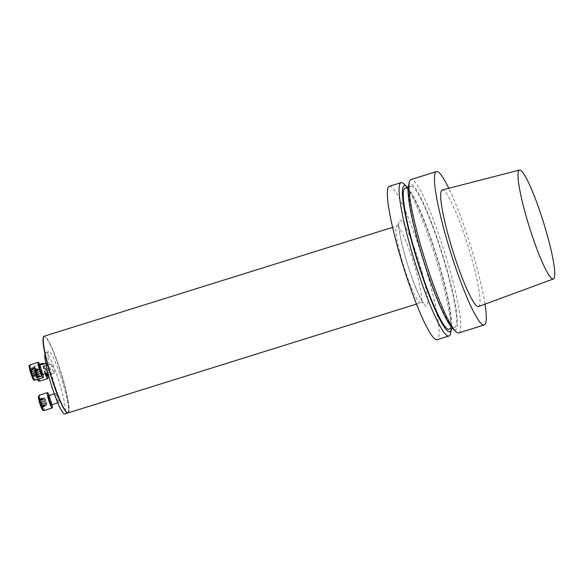 <?xml version="1.0" encoding="UTF-8"?>
<svg xmlns="http://www.w3.org/2000/svg" width="584" height="584" viewBox="0 0 584 584"><rect width="100%" height="100%" fill="white"/><g stroke="black" fill="none" stroke-linecap="round" stroke-linejoin="round"><path stroke-width="0.44" stroke-dasharray="2.92 2.19" d="M485.005 304.176A80.337 10.483 72.7 0 0 448.797 188.274M458.827 332.909A80.337 10.483 72.7 0 0 445.753 255.916A80.337 10.483 72.7 0 0 411.713 179.529A80.337 10.483 72.7 0 0 410.917 179.551M478.603 306.534A61.057 7.972 72.7 0 0 468.558 247.842A61.057 7.972 72.7 0 0 442.745 189.975A61.057 7.972 72.7 0 0 442.19 189.982M408.399 186.449A76.519 9.986 -107.3 0 1 410.727 183.829A76.519 9.986 -107.3 0 1 445.658 264.975A76.519 9.986 -107.3 0 1 452.826 328.675M411.479 186.318A73.905 9.651 -107.3 0 1 442.796 256.595A73.905 9.651 -107.3 0 1 454.826 327.427A73.905 9.651 -107.3 0 1 423.575 259.756A73.905 9.651 -107.3 0 1 410.749 186.34A73.905 9.651 -107.3 0 1 411.479 186.318M405.048 188.121A73.905 9.651 -107.3 0 1 405.778 188.099A73.905 9.651 -107.3 0 1 437.095 258.376A73.905 9.651 -107.3 0 1 449.125 329.208M407.515 187.347A76.519 9.986 -107.3 0 1 436.62 255.683A76.519 9.986 -107.3 0 1 451.593 328.442M403.953 183.945A80.337 10.483 -107.3 0 1 435.007 256.186A80.337 10.483 -107.3 0 1 450.607 333.26M389.251 186.318A80.337 10.483 -107.3 0 1 390.054 186.296A80.337 10.483 -107.3 0 1 424.086 262.683A80.337 10.483 -107.3 0 1 437.168 339.676M67.912 412.917A32.135 4.197 72.7 0 0 68.474 411.764A32.135 4.197 72.7 0 0 61.021 377.33A32.135 4.197 72.7 0 0 48.625 351.626A32.135 4.197 72.7 0 0 52.429 377.578A32.135 4.197 72.7 0 0 65.547 411.136A32.135 4.197 72.7 0 0 65.809 411.494M43.574 336.946A39.843 5.198 -107.3 0 1 59.137 367.738A39.843 5.198 -107.3 0 1 68.474 411.764A39.843 5.198 -107.3 0 1 67.379 412.669A39.843 5.198 -107.3 0 1 65.547 411.136M44.924 353.685A32.135 4.197 -107.3 0 1 45.589 352.575A32.135 4.197 -107.3 0 1 59.174 381.994A32.135 4.197 -107.3 0 1 64.751 413.917M54.297 373.154A4.818 0.628 72.7 0 0 54.349 373.154A4.818 0.628 72.7 0 0 53.56 368.533A4.818 0.628 72.7 0 0 51.516 363.949A4.818 0.628 72.7 0 0 51.472 363.956A4.818 0.628 72.7 0 0 52.253 368.57A4.818 0.628 72.7 0 0 54.297 373.154M49.647 372.169A4.818 0.628 72.7 0 0 49.698 372.169A4.818 0.628 72.7 0 0 48.859 367.38A4.818 0.628 72.7 0 0 46.822 362.963A4.818 0.628 72.7 0 0 47.559 367.416A4.818 0.628 72.7 0 0 49.647 372.169M58.823 402.544A4.818 0.628 72.7 0 0 58.867 402.537A4.818 0.628 72.7 0 0 58.035 397.748A4.818 0.628 72.7 0 0 55.991 393.339A4.818 0.628 72.7 0 0 56.779 397.959A4.818 0.628 72.7 0 0 58.823 402.544M41.501 406.822L41.931 406.793L41.501 406.822L40.048 403.026A4.511 0.591 72.7 0 0 41.501 406.822A4.511 0.591 72.7 0 0 42.143 407.318A4.511 0.591 72.7 0 0 42.165 406.96A4.511 0.591 72.7 0 0 41.362 403.303A4.511 0.591 72.7 0 0 39.909 399.507A4.511 0.591 72.7 0 0 39.522 398.93A4.511 0.591 72.7 0 0 39.252 399.361A4.511 0.591 72.7 0 0 40.048 403.026L40.077 401.96L44.406 400.617L44.318 399.974A3.497 0.46 72.7 0 0 45.326 403.31L44.406 400.617M49.195 395.463A8.03 1.051 -107.3 0 1 52.064 404.661M42.238 406.858L46.552 405.515L46.253 405.077L42.165 406.96L41.844 404.201L46.129 402.858L46.216 403.5A3.497 0.46 72.7 0 0 45.209 400.164A3.497 0.46 72.7 0 0 44.355 398.456A3.497 0.46 72.7 0 0 44.26 398.397A3.497 0.46 72.7 0 0 44.318 399.974L43.851 397.726L44.26 398.397L44.274 397.814L46.165 402.88M46.238 405.42L41.938 406.763L46.538 405.486M40.683 403.967L44.99 402.631L40.683 403.967M46.136 402.858L41.829 404.208L40.004 399.398L39.252 399.361L39.705 400.259L44.034 398.938M41.194 402.208L45.537 400.858L41.194 402.208M44.866 399.113L40.544 400.434L44.858 399.091M39.909 399.507L44.289 398.032M43.983 397.967L39.252 399.361M39.697 399.332L43.997 397.996M44.377 400.595L40.004 401.96L44.391 400.617L40.099 401.96L39.734 400.281M44.355 398.456L47.18 401.142L46.384 404.96A3.497 0.46 72.7 0 1 46.275 405.077A3.497 0.46 -107.3 0 1 45.326 403.31L45.676 404.391L41.362 405.734M46.384 404.96A3.497 0.46 72.7 0 0 46.216 403.5L46.552 405.515M39.705 400.259L44.019 398.909M42.201 405.916L46.516 404.566M46.245 405.449L45.676 404.391M30.317 370.519L31.514 373.592L35.828 372.234L34.792 368.446L30.565 369.898L30.317 370.519L30.536 369.884L34.931 368.635L30.769 369.935L30.237 368.482A4.511 0.591 72.7 0 0 30.317 370.519A4.511 0.591 72.7 0 0 31.616 374.819A4.511 0.591 72.7 0 0 32.835 377.096A4.511 0.591 72.7 0 0 32.974 376.943A4.511 0.591 72.7 0 0 32.755 375.067A4.511 0.591 72.7 0 0 31.456 370.76A4.511 0.591 72.7 0 0 30.353 368.562A4.511 0.591 72.7 0 0 30.237 368.482L31.397 370.073L35.69 368.635L36.609 371.475A3.497 0.46 72.7 0 0 35.478 368.526A3.497 0.46 72.7 0 0 35.179 368.081A3.497 0.46 72.7 0 0 34.967 368.416L34.777 367.059L35.675 368.796L31.397 370.073L31.456 370.76L31.375 370.066L35.675 368.796M40.019 365.088A8.03 1.051 -107.3 0 1 42.895 374.293M31.514 373.592L32.193 375.359L36.507 374.096L35.828 372.249M34.814 367.591L30.499 368.942L30.237 368.482L30.806 369.008L35.12 367.657M36.507 374.096L32.208 375.337L32.835 377.096L33.04 375.519L31.456 370.76M37.42 375.673L32.857 377.096L33.069 376.49L37.383 375.14L37.42 375.673L36.712 374.205A3.497 0.46 72.7 0 0 37.215 374.585A3.497 0.46 72.7 0 0 37.223 374.315A3.497 0.46 72.7 0 0 36.609 371.475L37.383 375.14M37.34 374.191L33.032 375.541L32.755 375.067M37.369 375.111L33.076 376.454L33.04 375.519L37.332 374.176M37.259 374.096L33.04 375.519M36.515 373.935L36.712 374.205A3.497 0.46 72.7 0 1 35.587 371.256A3.497 0.46 -107.3 0 1 34.967 368.416L34.931 368.635M32.054 371.833L36.369 370.482M32.66 373.84L36.974 372.49L32.667 373.818M32.762 376.424L37.077 375.074M30.908 371.585L35.222 370.241L30.937 371.599M35.39 370.117L36.843 373.921A4.511 0.591 72.7 0 0 35.39 370.117A4.511 0.591 72.7 0 0 35.004 369.548A4.511 0.591 72.7 0 0 34.726 369.979A4.511 0.591 72.7 0 0 35.522 373.636A4.511 0.591 72.7 0 0 36.982 377.439A4.511 0.591 72.7 0 0 37.624 377.928A4.511 0.591 72.7 0 0 37.639 377.578A4.511 0.591 72.7 0 0 36.843 373.921L37.303 374.826L41.61 373.475L41.69 374.118A3.497 0.46 72.7 0 0 40.683 370.782L41.639 373.497L37.303 374.826L37.683 376.498L41.982 375.154L42.165 376.366L41.756 375.694A3.497 0.46 72.7 0 0 41.858 375.57A3.497 0.46 72.7 0 0 41.69 374.118L41.982 375.154M43.632 363.963A8.03 1.051 -107.3 0 1 47.545 375.278M45.099 373.607A8.03 1.051 -107.3 0 1 42.72 364.248M34.726 369.979L39.778 368.672L34.726 369.979L35.478 372.577L39.88 371.234L39.8 370.592A3.497 0.46 72.7 0 0 40.807 373.928A3.497 0.46 72.7 0 0 41.756 375.694L39.851 371.212M35.179 369.949L39.471 368.606M36.712 372.818L41.011 371.475M39.88 371.234L35.558 372.577L36.982 377.439L37.639 377.578L37.683 376.498M40.471 373.249L36.179 374.578M36.982 377.439L41.719 376.059M37.712 377.476L42.026 376.125M41.712 376.038L37.42 377.381L42.019 376.103M41.639 373.497L37.266 374.862L41.617 373.475M35.748 370.271L39.756 369.015A3.497 0.46 -107.3 0 1 39.829 369.073A3.497 0.46 -107.3 0 1 40.683 370.782L40.34 369.701L36.026 371.052M39.734 369.015A3.497 0.46 72.7 0 0 39.8 370.592L39.464 368.584M37.675 376.527L41.99 375.184M36.836 376.351L41.15 375.001M35.186 370.877L39.5 369.526M39.77 368.65L40.34 369.701M400.244 220.044A44.99 5.869 -107.3 0 1 425.386 285.685A44.99 5.869 -107.3 0 1 414.005 283.262A44.99 5.869 -107.3 0 1 400.244 220.044M68.175 412.873A40.165 5.241 72.7 0 0 61.641 374.373A40.165 5.241 72.7 0 0 44.618 336.18A40.165 5.241 72.7 0 0 44.223 336.194M397.069 226.074A40.165 5.241 -107.3 0 1 414.085 264.267A40.165 5.241 -107.3 0 1 420.626 302.76A40.165 5.241 -107.3 0 1 403.646 265.99A40.165 5.241 -107.3 0 1 396.667 226.081A40.165 5.241 -107.3 0 1 397.069 226.074M39.084 396.813A7.066 0.92 -107.3 0 1 42.048 404.435A7.066 0.92 -107.3 0 1 42.741 409.917M51.567 404.821A4.818 0.628 72.7 0 0 50.735 400.033A4.818 0.628 72.7 0 0 48.698 395.616M48.633 395.675A5.139 0.672 -107.3 0 1 50.472 400.113A5.139 0.672 -107.3 0 1 51.487 404.807M44.012 410.545A8.03 1.051 72.7 0 0 42.617 402.566A8.03 1.051 72.7 0 0 39.223 395.207M40.705 403.96L45.005 402.617M41.376 405.705L45.669 404.362M40.004 399.398L44.296 398.054M41.238 402.201L45.53 400.858M42.209 405.88L46.501 404.544M30.507 372.57A7.066 0.92 -107.3 0 1 30.288 367.051A7.066 0.92 -107.3 0 1 33.814 378.746A7.066 0.92 -107.3 0 1 30.507 372.57M42.398 374.446A4.818 0.628 72.7 0 0 41.566 369.657A4.818 0.628 72.7 0 0 39.522 365.248M39.435 365.255A5.139 0.672 -107.3 0 1 41.296 369.738A5.139 0.672 -107.3 0 1 42.318 374.49M34.843 380.177A8.03 1.051 72.7 0 0 33.449 372.19A8.03 1.051 72.7 0 0 30.054 364.839M30.835 369.03L35.128 367.686M30.529 368.964L34.821 367.621M32.069 371.84L36.369 370.497M32.77 376.388L37.062 375.045M31.529 373.577L35.828 372.234M37.361 379.388A7.066 0.92 -107.3 0 1 34.631 371.709A7.066 0.92 -107.3 0 1 34.142 367.029A7.066 0.92 -107.3 0 1 36.726 372.453A7.066 0.92 -107.3 0 1 38.471 379.929M47.049 375.432A4.818 0.628 72.7 0 0 46.26 370.818A4.818 0.628 72.7 0 0 44.223 366.234A4.818 0.628 72.7 0 0 44.172 366.234A4.818 0.628 72.7 0 0 44.384 368.738A4.818 0.628 72.7 0 0 45.837 373.373M45.486 373.483A5.139 0.672 -107.3 0 1 43.939 368.453A5.139 0.672 -107.3 0 1 43.822 366.022A5.139 0.672 -107.3 0 1 45.713 370A5.139 0.672 -107.3 0 1 46.968 375.424M39.493 381.162A8.03 1.051 72.7 0 0 38.186 373.461A8.03 1.051 72.7 0 0 34.777 365.825A8.03 1.051 72.7 0 0 34.697 365.825A8.03 1.051 72.7 0 0 35.259 370.862A8.03 1.051 72.7 0 0 38.091 379.162M36.047 371.074L40.34 369.73M36.85 376.322L41.15 374.979M35.215 370.891L39.508 369.555M35.478 370.015L39.778 368.672M452.359 328.201L454.826 327.427M408.282 187.106L410.749 186.34M416.516 304.045L420.626 302.76C422.648 302.614 423.699 302.746 423.772 303.162C423.984 303.242 423.539 303.629 420.349 297.709C417.918 292.986 415.253 286.642 412.348 278.685C404.062 256.048 398.485 231.264 398.93 225.387L399.033 223.964L396.667 226.081L392.565 227.366M48.625 351.626L45.589 352.575M55.991 393.339L54.305 393.864M58.867 402.537L57.809 402.872M51.45 404.916L50.458 400.076C48.574 394.638 48.538 395.857 48.545 395.609M40.245 399.617L39.522 398.93M40.267 399.653L44.282 398.397M39.332 399.135L43.851 397.726M39.785 399.215L44.274 397.814M42.238 406.333L46.253 405.077M42.172 407.165L46.691 405.749M41.771 407.063L46.26 405.661M46.822 362.963L45.72 363.306M49.698 372.169L47.83 372.753M42.282 374.541L41.289 369.708C39.405 364.263 39.369 365.482 39.376 365.234M33.142 376.14L32.974 376.943M37.215 374.585L38.011 370.767L35.179 368.081M34.777 367.059L30.215 368.482M31.273 370.015L35.69 368.635M32.967 375.673L37.405 374.286M30.353 369.833L34.792 368.446M51.472 363.956L44.019 366.226C44.019 366.475 44.048 365.255 45.932 370.694L46.924 375.527M54.349 373.154L48.414 375.008M39.661 364.277L34.697 365.825L33.916 366.716L34.332 370.555L37.34 379.396M35.719 370.234L35.004 369.548M41.858 375.57L42.654 371.76L39.829 369.073M37.719 376.95L41.734 375.694M37.653 377.775L42.165 376.366M37.245 377.68L41.741 376.279M34.814 369.752L39.325 368.343M35.259 369.833L39.748 368.431"/><path stroke-width="0.88" d="M448.797 188.274A80.337 10.483 72.7 0 0 437.19 171.572A80.337 10.483 72.7 0 0 436.387 171.594A80.337 10.483 72.7 0 0 450.337 251.397A80.337 10.483 72.7 0 0 484.297 324.952A80.337 10.483 72.7 0 0 485.005 304.176M436.387 171.594L410.917 179.551A80.337 10.483 72.7 0 0 409.267 182.281A80.337 10.483 72.7 0 0 424.867 259.354A80.337 10.483 72.7 0 0 455.914 331.602A80.337 10.483 72.7 0 0 458.827 332.909L484.297 324.952M519.41 170.075L442.19 189.982A61.057 7.972 72.7 0 0 452.016 248.317A61.057 7.972 72.7 0 0 477.946 306.571A61.057 7.972 72.7 0 0 478.603 306.534L553.42 278.94A57.035 7.446 -107.3 0 1 552.807 278.977A57.035 7.446 -107.3 0 1 528.593 224.57A57.035 7.446 -107.3 0 1 519.41 170.075A57.035 7.446 -107.3 0 1 543.478 222.3A57.035 7.446 -107.3 0 1 553.42 278.94M455.914 331.602L452.826 328.675A76.519 9.986 -107.3 0 1 423.254 259.858A76.519 9.986 -107.3 0 1 408.399 186.449L409.267 182.281M452.359 328.201L449.125 329.208A73.905 9.651 -107.3 0 1 417.874 261.537A73.905 9.651 -107.3 0 1 405.048 188.121L408.282 187.106M451.593 328.442A76.519 9.986 -107.3 0 1 451.476 329.099A76.519 9.986 -107.3 0 1 449.14 331.719A76.519 9.986 -107.3 0 1 415.903 256.288A76.519 9.986 -107.3 0 1 405.026 185.61A76.519 9.986 -107.3 0 1 407.041 186.873A76.519 9.986 -107.3 0 1 407.515 187.347M451.476 329.099L450.607 333.26A80.337 10.483 -107.3 0 1 448.95 335.997A80.337 10.483 -107.3 0 1 448.154 336.019A80.337 10.483 -107.3 0 1 414.114 259.632A80.337 10.483 -107.3 0 1 401.04 182.639A80.337 10.483 -107.3 0 1 401.836 182.609A80.337 10.483 -107.3 0 1 403.953 183.945L407.041 186.873M448.95 335.997L437.168 339.676A80.337 10.483 -107.3 0 1 403.201 266.129A80.337 10.483 -107.3 0 1 389.251 186.318L401.04 182.639M65.809 411.494A32.135 4.197 72.7 0 0 67.474 412.976A32.135 4.197 72.7 0 0 67.795 412.968A32.135 4.197 72.7 0 0 67.912 412.917M67.795 412.968L64.751 413.917A32.135 4.197 -107.3 0 1 64.43 413.925A32.135 4.197 -107.3 0 1 51.94 386.922A32.135 4.197 -107.3 0 1 44.924 353.685M52.064 404.661A8.03 1.051 -107.3 0 1 52.224 407.982A8.03 1.051 -107.3 0 1 52.144 407.982A8.03 1.051 -107.3 0 1 48.742 400.347A8.03 1.051 -107.3 0 1 47.435 392.645A8.03 1.051 -107.3 0 1 49.195 395.463M42.895 374.293A8.03 1.051 -107.3 0 1 43.055 377.607A8.03 1.051 -107.3 0 1 39.486 369.694A8.03 1.051 -107.3 0 1 38.267 362.27A8.03 1.051 -107.3 0 1 40.019 365.088M42.72 364.248A8.03 1.051 -107.3 0 1 42.909 363.263A8.03 1.051 -107.3 0 1 42.99 363.263A8.03 1.051 -107.3 0 1 43.632 363.963M47.545 375.278A8.03 1.051 -107.3 0 1 47.698 378.6A8.03 1.051 -107.3 0 1 45.099 373.607M68.175 412.873L67.62 412.888C66.583 412.844 64.386 410.837 59.312 399.317C55.984 391.477 52.801 382.491 49.757 372.337C46.202 360.299 44.019 350.677 43.209 343.48C42.785 339.72 42.975 337.384 43.771 336.472L44.223 336.194A40.165 5.241 72.7 0 0 50.757 374.687A40.165 5.241 72.7 0 0 67.78 412.881A40.165 5.241 72.7 0 0 68.175 412.873L416.516 304.045M65.547 411.136A39.843 5.198 -107.3 0 1 49.625 371.884A39.843 5.198 -107.3 0 1 43.574 336.946M42.741 409.917A7.066 0.92 -107.3 0 1 39.369 401.894A7.066 0.92 -107.3 0 1 39.084 396.813M54.305 393.864L48.698 395.616A4.818 0.628 72.7 0 0 49.479 400.237A4.818 0.628 72.7 0 0 51.523 404.821A4.818 0.628 72.7 0 0 51.567 404.821L51.472 404.8M51.487 404.807A5.139 0.672 -107.3 0 1 51.312 405.223A5.139 0.672 -107.3 0 1 48.866 399.419A5.139 0.672 -107.3 0 1 48.633 395.675M43.931 410.552A8.03 1.051 72.7 0 0 44.012 410.545L43.457 410.574C42.902 410.085 42.785 411.428 40.464 405.369L38.369 396.821L39.223 395.207A8.03 1.051 72.7 0 0 40.53 402.909A8.03 1.051 72.7 0 0 43.931 410.552M45.72 363.306L39.522 365.248A4.818 0.628 72.7 0 0 40.259 369.694A4.818 0.628 72.7 0 0 42.398 374.446L42.296 374.424M42.318 374.49A5.139 0.672 -107.3 0 1 39.909 369.781A5.139 0.672 -107.3 0 1 39.435 365.255M31.273 372.256A8.03 1.051 72.7 0 0 34.843 380.177C33.558 379.461 34.281 382.892 30.492 372.563C28.171 362.919 29.39 366.358 30.054 364.839A8.03 1.051 72.7 0 0 31.273 372.256M38.471 379.929A7.066 0.92 -107.3 0 1 37.361 379.388M45.837 373.373A4.818 0.628 72.7 0 0 47.049 375.432L46.946 375.417M46.968 375.424A5.139 0.672 -107.3 0 1 45.486 373.483M38.091 379.162A8.03 1.051 72.7 0 0 39.493 381.162L47.698 378.6M44.223 336.194L392.565 227.366M57.809 402.872L51.567 404.821M47.435 392.645L39.223 395.207M52.224 407.982L44.012 410.545M47.83 372.753L42.398 374.446M38.267 362.27L30.054 364.839M43.055 377.607L34.843 380.177M48.414 375.008L47.049 375.432M42.909 363.263L39.661 364.277M37.34 379.396L38.449 380.965L39.493 381.162"/></g></svg>
